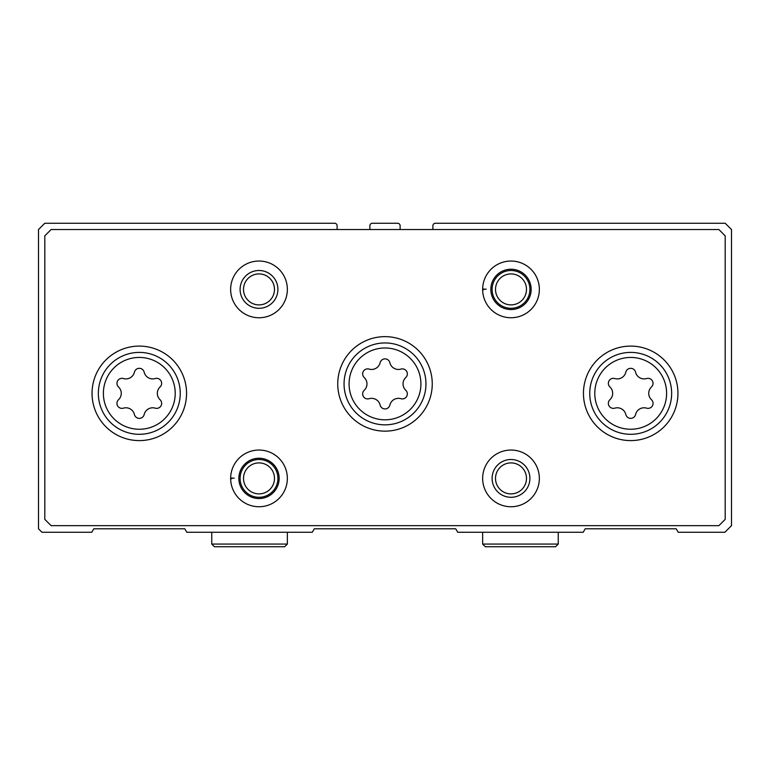 <?xml version="1.0" encoding="UTF-8"?>
<svg xmlns="http://www.w3.org/2000/svg" width="770" height="770" viewBox="0 0 770 770"><rect width="100%" height="100%" fill="white"/><g stroke="black" fill="none" stroke-linecap="round" stroke-linejoin="round"><path stroke-width="1.16" d="M337.116 229.547L337.116 225.764A2.522 2.522 0 0 0 334.603 223.252L44.804 223.252L38.5 229.547L38.5 528.798L41.965 532.263L91.794 532.263L93.796 528.798L184.8 528.798L186.802 532.263L312.293 532.263L314.295 528.798L455.705 528.798L457.707 532.263L583.198 532.263L585.2 528.798L676.204 528.798L678.206 532.263L724.888 532.263L731.5 525.65L731.5 229.547L725.196 223.252L435.397 223.252A2.522 2.522 0 0 0 432.884 225.764L432.884 229.547M400.121 229.547L400.121 225.764A2.522 2.522 0 0 0 397.599 223.252L372.401 223.252A2.522 2.522 0 0 0 369.879 225.764L369.879 229.547M646.607 378.542A5.005 5.005 0 0 1 651.478 386.973A8.759 8.759 0 0 0 651.478 399.717A5.005 5.005 0 0 1 646.607 408.158A8.759 8.759 0 0 0 635.568 414.52A5.005 5.005 0 0 1 625.827 414.52A8.759 8.759 0 0 0 614.797 408.158A5.005 5.005 0 0 1 609.927 399.717A8.759 8.759 0 0 0 609.927 386.973A5.005 5.005 0 0 1 614.797 378.542A8.759 8.759 0 0 0 625.827 372.17A5.005 5.005 0 0 1 635.568 372.17A8.759 8.759 0 0 0 646.607 378.542M155.203 378.542A5.005 5.005 0 0 1 160.073 386.973A8.759 8.759 0 0 0 160.073 399.717A5.005 5.005 0 0 1 155.203 408.158A8.759 8.759 0 0 0 144.173 414.52A5.005 5.005 0 0 1 134.432 414.52A8.759 8.759 0 0 0 123.392 408.158A5.005 5.005 0 0 1 118.522 399.717A8.759 8.759 0 0 0 118.522 386.973A5.005 5.005 0 0 1 123.392 378.542A8.759 8.759 0 0 0 134.432 372.17A5.005 5.005 0 0 1 144.173 372.17A8.759 8.759 0 0 0 155.203 378.542M44.804 235.851L44.804 519.346L51.099 525.65L718.901 525.65L725.196 519.346L725.196 235.851L718.901 229.547L51.099 229.547L44.804 235.851M677.947 393.345A47.249 47.249 0 0 0 607.078 352.429A47.249 47.249 0 0 0 607.078 434.27A47.249 47.249 0 0 0 677.947 393.345M186.552 393.345A47.249 47.249 0 0 0 115.673 352.429A47.249 47.249 0 0 0 115.673 434.27A47.249 47.249 0 0 0 186.552 393.345M432.249 383.893A47.249 47.249 0 0 0 361.371 342.977A47.249 47.249 0 0 0 361.371 424.819A47.249 47.249 0 0 0 432.249 383.893M231.789 478.709L230.653 478.748A28.346 28.346 0 0 0 273.273 502.887A28.346 28.346 0 0 0 273.273 453.905A28.346 28.346 0 0 0 230.653 478.748A28.346 28.346 0 0 0 273.273 502.887A28.346 28.346 0 0 0 273.273 453.905A28.346 28.346 0 0 0 230.653 478.045L234.196 478.17M539.346 478.401A28.346 28.346 0 0 0 496.823 453.848A28.346 28.346 0 0 0 496.823 502.945A28.346 28.346 0 0 0 539.346 478.401M287.354 289.395A28.346 28.346 0 0 0 244.822 264.842A28.346 28.346 0 0 0 244.822 313.948A28.346 28.346 0 0 0 287.354 289.395M483.791 289.703L482.655 289.751A28.346 28.346 0 0 0 525.275 313.891A28.346 28.346 0 0 0 525.275 264.899A28.346 28.346 0 0 0 482.655 289.751A28.346 28.346 0 0 0 525.275 313.891A28.346 28.346 0 0 0 525.275 264.899A28.346 28.346 0 0 0 482.655 289.048L486.197 289.173M526.488 289.395A15.487 15.487 0 0 0 503.253 275.987A15.487 15.487 0 0 0 503.253 302.812A15.487 15.487 0 0 0 526.488 289.395M529.904 289.395A18.904 18.904 0 0 0 501.549 273.032A18.904 18.904 0 0 0 501.549 305.767A18.904 18.904 0 0 0 529.904 289.395M274.486 289.395A15.487 15.487 0 0 0 251.251 275.987A15.487 15.487 0 0 0 251.251 302.812A15.487 15.487 0 0 0 274.486 289.395M277.903 289.395A18.904 18.904 0 0 0 249.547 273.032A18.904 18.904 0 0 0 249.547 305.767A18.904 18.904 0 0 0 277.903 289.395M526.488 478.401A15.487 15.487 0 0 0 503.253 464.984A15.487 15.487 0 0 0 503.253 491.809A15.487 15.487 0 0 0 526.488 478.401M529.904 478.401A18.904 18.904 0 0 0 501.549 462.029A18.904 18.904 0 0 0 501.549 494.763A18.904 18.904 0 0 0 529.904 478.401M274.486 478.401A15.487 15.487 0 0 0 251.251 464.984A15.487 15.487 0 0 0 251.251 491.809A15.487 15.487 0 0 0 274.486 478.401M277.903 478.401A18.904 18.904 0 0 0 249.547 462.029A18.904 18.904 0 0 0 249.547 494.763A18.904 18.904 0 0 0 277.903 478.401M425.954 383.893A40.954 40.954 0 0 0 364.528 348.435A40.954 40.954 0 0 0 364.528 419.361A40.954 40.954 0 0 0 425.954 383.893A40.954 40.954 0 0 0 364.528 348.435A40.954 40.954 0 0 0 364.528 419.361A40.954 40.954 0 0 0 425.954 383.893A40.954 40.954 0 0 0 364.528 348.435A40.954 40.954 0 0 0 364.528 419.361A40.954 40.954 0 0 0 425.954 383.893M380.13 362.718A8.759 8.759 0 0 1 369.1 369.09A5.005 5.005 0 0 0 364.229 377.531A8.759 8.759 0 0 1 364.229 390.265A5.005 5.005 0 0 0 369.1 398.706A8.759 8.759 0 0 1 380.13 405.078A5.005 5.005 0 0 0 389.87 405.078A8.759 8.759 0 0 1 400.9 398.706A5.005 5.005 0 0 0 405.771 390.265A8.759 8.759 0 0 1 405.771 377.531A5.005 5.005 0 0 0 400.9 369.09A8.759 8.759 0 0 1 389.87 362.718A5.005 5.005 0 0 0 380.13 362.718M671.652 393.345A40.954 40.954 0 0 0 610.225 357.886A40.954 40.954 0 0 0 610.225 428.813A40.954 40.954 0 0 0 671.652 393.345A40.954 40.954 0 0 0 610.225 357.886A40.954 40.954 0 0 0 610.225 428.813A40.954 40.954 0 0 0 671.652 393.345M180.247 393.345A40.954 40.954 0 0 0 118.821 357.886A40.954 40.954 0 0 0 118.821 428.813A40.954 40.954 0 0 0 180.247 393.345A40.954 40.954 0 0 0 118.821 357.886A40.954 40.954 0 0 0 118.821 428.813A40.954 40.954 0 0 0 180.247 393.345M490.837 289.462A20.164 20.164 0 0 0 521.097 306.845A20.164 20.164 0 0 0 521.097 271.945A20.164 20.164 0 0 0 490.837 289.337A20.164 20.164 0 0 1 521.097 271.945A20.164 20.164 0 0 1 521.097 306.845A20.164 20.164 0 0 1 490.837 289.462M238.844 478.459A20.164 20.164 0 0 0 269.096 495.841A20.164 20.164 0 0 0 269.096 460.951A20.164 20.164 0 0 0 238.844 478.334A20.164 20.164 0 0 1 269.096 460.951A20.164 20.164 0 0 1 269.096 495.841A20.164 20.164 0 0 1 238.844 478.459M666.608 393.345A35.911 35.911 0 0 0 612.747 362.247A35.911 35.911 0 0 0 612.747 424.443A35.911 35.911 0 0 0 666.608 393.345M175.214 393.345A35.911 35.911 0 0 0 121.342 362.247A35.911 35.911 0 0 0 121.342 424.443A35.911 35.911 0 0 0 175.214 393.345M420.911 383.893A35.911 35.911 0 0 0 367.049 352.795A35.911 35.911 0 0 0 367.049 415.001A35.911 35.911 0 0 0 420.911 383.893M558.25 544.072L482.646 544.072L485.331 546.748L555.574 546.748L558.25 544.072L558.25 532.263M287.354 544.072L211.75 544.072L214.426 546.748L284.669 546.748L287.354 544.072L287.354 532.263M482.646 532.263L482.646 544.072M211.75 532.263L211.75 544.072"/></g></svg>
